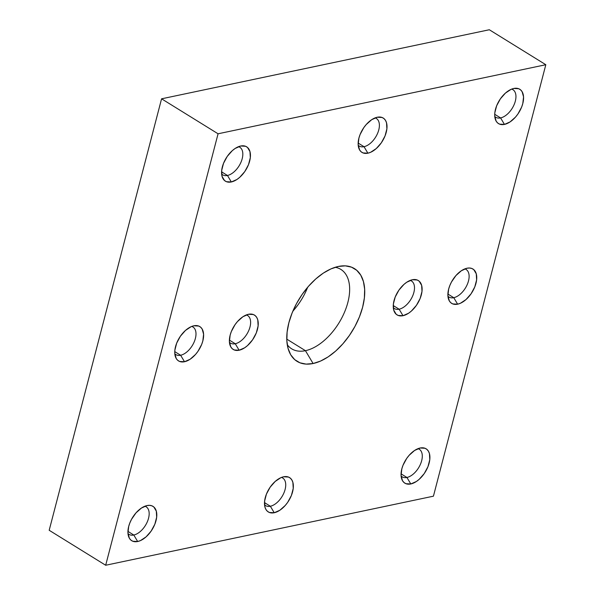 <?xml version="1.0" encoding="UTF-8"?>
<svg xmlns="http://www.w3.org/2000/svg" width="595" height="595" viewBox="0 0 595 595"><rect width="100%" height="100%" fill="white"/><g stroke="black" fill="none" stroke-linecap="round" stroke-linejoin="round"><path stroke-width="0.89" d="M399.126 309.207A16.236 9.237 -58.2 0 1 394.344 308.56A16.236 9.237 -58.2 0 1 393.31 307.727A16.236 9.237 121.8 0 0 399.126 309.207L403.001 315.7A20.2 11.491 -58.2 0 1 394.039 311.051A20.2 11.491 -58.2 0 1 397.467 292.42A20.2 11.491 -58.2 0 1 412.372 279.739L417.236 280.007L419.17 281.175L421.639 285.34L421.996 291.386L420.167 298.407L416.44 305.317L411.383 311.066L408.587 313.23L403.001 315.7L398.137 315.432L396.203 314.264L393.726 310.099L393.377 304.052L395.206 297.031L398.933 290.122L403.99 284.373L406.787 282.209L412.372 279.739A20.2 11.491 -58.2 0 1 413.532 279.561A20.2 11.491 -58.2 0 1 421.126 295.618A20.2 11.491 -58.2 0 1 403.001 315.7L399.126 309.207A16.236 9.237 121.8 0 0 413.034 295.016A16.236 9.237 121.8 0 0 410.23 280.394A16.236 9.237 -58.2 0 1 411.435 280.944A16.236 9.237 -58.2 0 1 412.61 296.065A16.236 9.237 -58.2 0 1 399.126 309.207L393.265 305.577L399.126 309.207M235.248 343.739A16.236 9.237 -58.2 0 1 230.466 343.092A16.236 9.237 -58.2 0 1 229.432 342.259A16.236 9.237 121.8 0 0 235.248 343.739L239.13 350.232A20.2 11.491 -58.2 0 1 230.161 345.583A20.2 11.491 -58.2 0 1 233.59 326.953A20.2 11.491 -58.2 0 1 248.494 314.272L253.366 314.539L255.292 315.707L256.78 317.507L257.769 319.872L258.118 325.919L256.289 332.94L252.563 339.849L247.505 345.598L244.709 347.763L239.13 350.232L234.259 349.964L232.333 348.796L230.845 346.997L229.402 341.79L230.153 335.126L231.329 331.564L235.055 324.654L237.464 321.575L242.909 316.741L248.494 314.272A20.2 11.491 -58.2 0 1 249.655 314.093A20.2 11.491 -58.2 0 1 257.248 330.158A20.2 11.491 -58.2 0 1 239.13 350.232L235.248 343.739A16.236 9.237 121.8 0 0 249.164 329.548A16.236 9.237 121.8 0 0 246.352 314.926A16.236 9.237 -58.2 0 1 247.565 315.476A16.236 9.237 -58.2 0 1 248.732 330.597A16.236 9.237 -58.2 0 1 235.248 343.739L229.387 340.109L235.248 343.739M500.581 117.922A16.236 9.237 -58.2 0 1 495.799 117.275A16.236 9.237 -58.2 0 1 494.765 116.434A16.236 9.237 121.8 0 0 500.581 117.922L504.456 124.407A20.2 11.491 -58.2 0 1 495.494 119.759A20.2 11.491 -58.2 0 1 498.922 101.135A20.2 11.491 -58.2 0 1 513.82 88.454L518.691 88.722L520.618 89.882L522.105 91.682L523.548 96.896L522.797 103.552L521.622 107.115L517.895 114.024L515.486 117.111L510.041 121.938L504.456 124.407L499.584 124.139L497.658 122.979L496.171 121.179L494.728 115.973L494.832 112.76L496.661 105.746L500.388 98.837L505.445 93.08L511.068 89.362L513.82 88.454A20.2 11.491 -58.2 0 1 514.987 88.276A20.2 11.491 -58.2 0 1 522.581 104.333A20.2 11.491 -58.2 0 1 504.456 124.407L500.581 117.922A16.236 9.237 121.8 0 0 514.489 103.731A16.236 9.237 121.8 0 0 511.685 89.101A16.236 9.237 -58.2 0 1 512.89 89.659A16.236 9.237 -58.2 0 1 514.058 104.779A16.236 9.237 -58.2 0 1 500.581 117.922L494.713 114.292L500.581 117.922M453.754 297.693A16.236 9.237 -58.2 0 1 448.972 297.046A16.236 9.237 -58.2 0 1 447.938 296.213A16.236 9.237 121.8 0 0 453.754 297.693L457.629 304.186A20.2 11.491 -58.2 0 1 448.667 299.538A20.2 11.491 -58.2 0 1 452.088 280.907A20.2 11.491 -58.2 0 1 466.993 268.233L469.567 268.018L471.865 268.501L473.791 269.661L476.268 273.826L476.617 279.881L474.788 286.894L471.062 293.804L466.004 299.56L460.381 303.279L457.629 304.186L452.758 303.919L450.832 302.758L449.344 300.958L447.901 295.745L448.652 289.088L449.827 285.526L451.486 281.985L455.963 275.53L461.415 270.703L466.993 268.233A20.2 11.491 -58.2 0 1 468.153 268.048A20.2 11.491 -58.2 0 1 475.755 284.113A20.2 11.491 -58.2 0 1 457.629 304.186L453.754 297.693A16.236 9.237 121.8 0 0 467.663 283.51A16.236 9.237 121.8 0 0 464.851 268.88A16.236 9.237 -58.2 0 1 466.063 269.431A16.236 9.237 -58.2 0 1 467.231 284.551A16.236 9.237 -58.2 0 1 453.754 297.693L447.886 294.064L453.754 297.693M406.921 477.473A16.236 9.237 -58.2 0 1 402.138 476.826A16.236 9.237 -58.2 0 1 401.104 475.993A16.236 9.237 121.8 0 0 406.921 477.473L410.803 483.966A20.2 11.491 -58.2 0 1 401.833 479.317A20.2 11.491 -58.2 0 1 405.262 460.686A20.2 11.491 -58.2 0 1 420.167 448.005L425.038 448.273L426.965 449.441L428.452 451.241L429.441 453.606L429.791 459.652L427.961 466.673L424.235 473.583L419.178 479.332L416.381 481.496L410.803 483.966L405.931 483.698L404.005 482.53L402.518 480.73L401.075 475.524L401.826 468.86L403.001 465.297L406.727 458.388L409.137 455.309L414.581 450.474L420.167 448.005A20.2 11.491 -58.2 0 1 421.327 447.827A20.2 11.491 -58.2 0 1 428.921 463.884A20.2 11.491 -58.2 0 1 410.803 483.966L406.921 477.473A16.236 9.237 121.8 0 0 420.836 463.282A16.236 9.237 121.8 0 0 418.025 448.66A16.236 9.237 -58.2 0 1 419.237 449.21A16.236 9.237 -58.2 0 1 420.405 464.331A16.236 9.237 -58.2 0 1 406.921 477.473L401.06 473.843L406.921 477.473M364.014 146.697A16.236 9.237 -58.2 0 1 359.239 146.05A16.236 9.237 -58.2 0 1 358.205 145.21A16.236 9.237 121.8 0 0 364.014 146.697L367.896 153.19A20.2 11.491 -58.2 0 1 358.934 148.542A20.2 11.491 -58.2 0 1 362.355 129.911A20.2 11.491 -58.2 0 1 377.26 117.23L382.131 117.498L384.058 118.665L385.545 120.465L386.534 122.83L386.884 128.877L385.054 135.891L381.328 142.807L376.271 148.557L370.648 152.283L367.896 153.19L363.024 152.922L361.098 151.755L359.611 149.955L358.168 144.749L358.919 138.085L360.094 134.522L363.82 127.613L366.23 124.534L371.674 119.699L377.26 117.23A20.2 11.491 -58.2 0 1 378.42 117.051A20.2 11.491 -58.2 0 1 386.021 133.109A20.2 11.491 -58.2 0 1 367.896 153.19L364.014 146.697A16.236 9.237 121.8 0 0 377.929 132.506A16.236 9.237 121.8 0 0 375.118 117.884A16.236 9.237 -58.2 0 1 376.33 118.435A16.236 9.237 -58.2 0 1 377.498 133.555A16.236 9.237 -58.2 0 1 364.014 146.697L358.153 143.068L364.014 146.697M264.544 504.768A16.236 9.237 121.8 0 0 270.361 506.248L274.236 512.741A20.2 11.491 -58.2 0 1 265.273 508.093A20.2 11.491 -58.2 0 1 268.702 489.462A20.2 11.491 -58.2 0 1 283.599 476.781L288.471 477.049L290.397 478.216L291.885 480.016L292.874 482.381L293.231 488.436L291.401 495.449L287.675 502.359L285.265 505.438L279.821 510.272L274.236 512.741L269.364 512.473L267.438 511.306L265.95 509.506L264.961 507.141L264.611 501.094L266.441 494.081L270.167 487.164L275.225 481.414L280.847 477.688L283.599 476.781A20.2 11.491 -58.2 0 1 284.767 476.602A20.2 11.491 -58.2 0 1 292.361 492.667A20.2 11.491 -58.2 0 1 274.236 512.741L270.361 506.248A16.236 9.237 -58.2 0 1 265.578 505.601A16.236 9.237 -58.2 0 1 264.544 504.768M227.454 175.473A16.236 9.237 -58.2 0 1 222.671 174.826A16.236 9.237 -58.2 0 1 221.638 173.993A16.236 9.237 121.8 0 0 227.454 175.473L231.329 181.966A20.2 11.491 -58.2 0 1 222.366 177.317A20.2 11.491 -58.2 0 1 225.795 158.687A20.2 11.491 -58.2 0 1 240.7 146.006L245.564 146.273L247.498 147.441L249.967 151.606L250.324 157.66L248.494 164.674L244.768 171.583L239.711 177.332L236.914 179.497L231.329 181.966L226.464 181.698L224.531 180.53L222.054 176.365L221.704 170.319L223.534 163.305L227.26 156.388L232.318 150.639L235.114 148.475L240.7 146.006A20.2 11.491 -58.2 0 1 241.86 145.827A20.2 11.491 -58.2 0 1 249.454 161.892A20.2 11.491 -58.2 0 1 231.329 181.966L227.454 175.473A16.236 9.237 121.8 0 0 241.362 161.29A16.236 9.237 121.8 0 0 238.558 146.66A16.236 9.237 -58.2 0 1 239.763 147.21A16.236 9.237 -58.2 0 1 240.938 162.331A16.236 9.237 -58.2 0 1 227.454 175.473L221.593 171.843L227.454 175.473M180.627 355.252A16.236 9.237 -58.2 0 1 175.845 354.605A16.236 9.237 -58.2 0 1 174.811 353.765A16.236 9.237 121.8 0 0 180.627 355.252L184.502 361.738A20.2 11.491 -58.2 0 1 175.54 357.089A20.2 11.491 -58.2 0 1 178.969 338.466A20.2 11.491 -58.2 0 1 193.866 325.785L198.737 326.053L200.664 327.213L202.151 329.013L203.594 334.226L202.843 340.883L201.668 344.446L197.942 351.355L195.532 354.442L190.088 359.268L184.502 361.738L179.631 361.47L177.704 360.31L176.217 358.51L174.774 353.304L174.878 350.091L176.708 343.077L180.434 336.168L185.491 330.411L191.114 326.692L193.866 325.785A20.2 11.491 -58.2 0 1 195.034 325.606A20.2 11.491 -58.2 0 1 202.627 341.664A20.2 11.491 -58.2 0 1 184.502 361.738L180.627 355.252A16.236 9.237 121.8 0 0 194.535 341.061A16.236 9.237 121.8 0 0 191.731 326.432A16.236 9.237 -58.2 0 1 192.936 326.99A16.236 9.237 -58.2 0 1 194.104 342.11A16.236 9.237 -58.2 0 1 180.627 355.252L174.759 351.623L180.627 355.252M133.801 535.024A16.236 9.237 -58.2 0 1 129.018 534.377A16.236 9.237 -58.2 0 1 127.985 533.544A16.236 9.237 121.8 0 0 133.801 535.024L137.676 541.517A20.2 11.491 -58.2 0 1 128.713 536.869A20.2 11.491 -58.2 0 1 132.135 518.238A20.2 11.491 -58.2 0 1 147.039 505.564L149.613 505.348L151.911 505.832L153.837 506.992L156.314 511.157L156.663 517.211L154.834 524.225L151.108 531.134L146.05 536.891L140.427 540.61L137.676 541.517L132.804 541.249L130.878 540.089L129.39 538.289L127.947 533.075L128.698 526.419L129.874 522.856L131.532 519.316L136.01 512.86L141.461 508.033L147.039 505.564A20.2 11.491 -58.2 0 1 148.2 505.378A20.2 11.491 -58.2 0 1 155.801 521.443A20.2 11.491 -58.2 0 1 137.676 541.517L133.801 535.024A16.236 9.237 121.8 0 0 147.709 520.841A16.236 9.237 121.8 0 0 144.897 506.211A16.236 9.237 -58.2 0 1 146.11 506.762A16.236 9.237 -58.2 0 1 147.277 521.882A16.236 9.237 -58.2 0 1 133.801 535.024L127.932 531.394L133.801 535.024M287.266 344.713A46.7 26.567 121.8 0 0 305.436 350.686L313.104 363.523A54.532 31.022 -58.2 0 1 288.902 350.976A54.532 31.022 -58.2 0 1 298.154 300.683A54.532 31.022 -58.2 0 1 338.391 266.448L345.345 265.861L351.541 267.17L356.747 270.308L360.763 275.165L363.433 281.561L364.653 289.23L364.378 297.894L362.623 307.213L359.447 316.838L354.977 326.38L349.384 335.491L342.884 343.813L335.721 351.028L328.18 356.859L320.541 361.076L313.104 363.523L306.157 364.11L299.954 362.801L294.748 359.663L290.732 354.806L288.069 348.41L286.842 340.742L287.117 332.077L288.88 322.758L292.048 313.134L296.518 303.591L302.111 294.48L308.619 286.158L315.774 278.943L323.316 273.112L330.954 268.895L338.391 266.448A54.532 31.022 -58.2 0 1 341.53 265.958A54.532 31.022 -58.2 0 1 362.043 309.326A54.532 31.022 -58.2 0 1 313.104 363.523L305.436 350.686A46.7 26.567 -58.2 0 1 291.684 348.826A46.7 26.567 -58.2 0 1 287.266 344.713M286.783 339.143L305.436 350.686L286.783 339.143M264.5 502.619L270.361 506.248L264.5 502.619M49.184 530.279L105.679 565.25L433.428 496.185L545.816 64.721L218.067 133.786L105.679 565.25L433.428 496.185L545.816 64.721L218.067 133.786L105.679 565.25L49.184 530.279L161.572 98.815L49.184 530.279M489.321 29.75L161.572 98.815L218.067 133.786L161.572 98.815L489.321 29.75L545.816 64.721L489.321 29.75M281.465 477.435A16.236 9.237 -58.2 0 1 282.67 477.986A16.236 9.237 -58.2 0 1 283.837 493.106A16.236 9.237 -58.2 0 1 270.361 506.248A16.236 9.237 121.8 0 0 284.269 492.065A16.236 9.237 121.8 0 0 281.465 477.435M307.689 287.229A46.7 26.567 -58.2 0 1 292.852 311.2A46.7 26.567 121.8 0 0 307.689 287.229M335.193 267.289A46.7 26.567 -58.2 0 1 340.846 269.409A46.7 26.567 -58.2 0 1 344.208 312.896A46.7 26.567 -58.2 0 1 305.436 350.686A46.7 26.567 121.8 0 0 346.082 308.173A46.7 26.567 121.8 0 0 335.193 267.289M142.949 539.308L142.458 539.442"/></g></svg>
